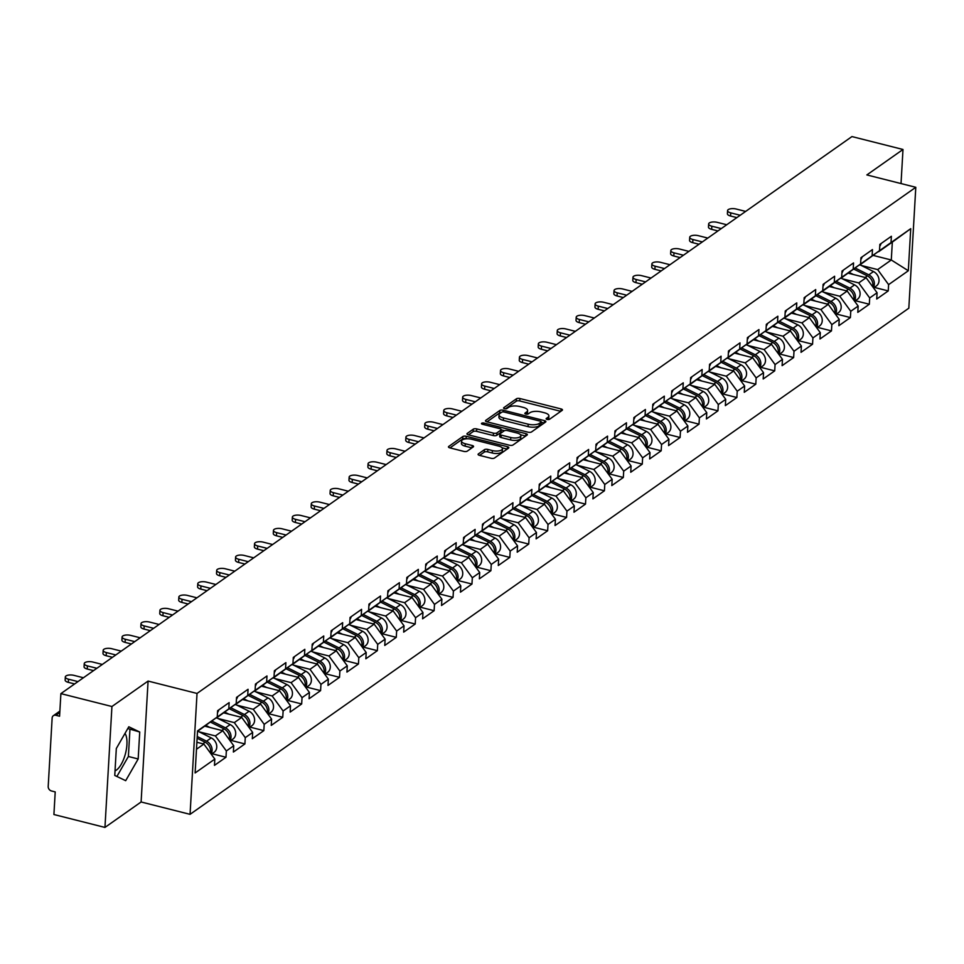 <?xml version="1.0" encoding="UTF-8"?>
<svg xmlns="http://www.w3.org/2000/svg" width="964" height="964" viewBox="0 0 964 964"><rect width="100%" height="100%" fill="white"/><g stroke="black" fill="none" stroke-linecap="round" stroke-linejoin="round"><path stroke-width="1.45" d="M547.094 419.448A1.808 0.711 3.3 0 0 549.528 419.268L562.181 410.351A2.579 1.012 3.3 0 0 562.47 409.929A2.579 1.012 3.3 0 0 561.084 408.941L519.897 398.53A2.579 1.012 3.3 0 0 516.427 398.795L503.774 407.7A1.808 0.711 3.3 0 0 503.57 408.001A1.808 0.711 3.3 0 0 504.546 408.688A1.808 0.711 3.3 0 0 506.98 408.507L508.618 407.35A8.266 3.229 3.3 0 1 519.741 406.519L523.175 407.386A8.266 3.229 3.3 0 1 527.621 410.543A8.266 3.229 3.3 0 1 526.693 411.917L525.055 413.074A1.808 0.711 3.3 0 0 524.85 413.375A1.808 0.711 3.3 0 0 525.826 414.062A1.808 0.711 3.3 0 0 528.26 413.881L529.899 412.737A8.266 3.229 3.3 0 1 541.021 411.905L544.455 412.773A8.266 3.229 3.3 0 1 548.902 415.93A8.266 3.229 3.3 0 1 547.962 417.304L546.335 418.448A1.808 0.711 3.3 0 0 546.13 418.75A1.808 0.711 3.3 0 0 547.094 419.448M115.029 770.875A20.521 8.339 104.2 0 0 116.367 770.116A20.521 8.339 104.2 0 0 125.742 752.498A20.521 8.339 104.2 0 0 125.019 733.363M478.373 453.936A2.579 1.012 3.3 0 0 478.084 454.369A2.579 1.012 3.3 0 0 479.469 455.357L491.025 458.274A2.579 1.012 3.3 0 0 494.496 458.021L508.546 448.127A2.579 1.012 3.3 0 0 508.835 447.694A2.579 1.012 3.3 0 0 507.45 446.706L466.263 436.294A2.579 1.012 3.3 0 0 462.792 436.559L448.742 446.453A2.579 1.012 3.3 0 0 448.453 446.886A2.579 1.012 3.3 0 0 449.839 447.862L463.792 451.393A2.579 1.012 3.3 0 0 467.275 451.14L473.288 446.898A2.579 1.012 3.3 0 0 473.577 446.477A2.579 1.012 3.3 0 0 472.191 445.488L465.263 443.741A6.905 2.699 3.3 0 1 461.551 441.09A6.905 2.699 3.3 0 1 471.637 439.247L498.75 446.103A6.905 2.699 3.3 0 1 502.461 448.742A6.905 2.699 3.3 0 1 492.375 450.586L487.856 449.441A2.579 1.012 3.3 0 0 484.386 449.706L478.373 453.936L478.325 454.827M148.082 681.066L111.932 706.516L60.889 693.622L851.947 136.575L902.991 149.48L866.853 174.93L915.8 187.293L197.03 693.441L148.082 681.066L141.106 801.976L190.053 814.339L197.03 693.441M528.043 432.197A2.579 1.012 3.3 0 0 531.526 431.944L545.576 422.051A2.579 1.012 3.3 0 0 545.865 421.617A2.579 1.012 3.3 0 0 544.479 420.629L503.292 410.23A2.579 1.012 3.3 0 0 499.822 410.483L485.772 420.376A2.579 1.012 3.3 0 0 485.482 420.81A2.579 1.012 3.3 0 0 486.868 421.798L528.043 432.197M527.067 435.089L513.017 444.982A2.579 1.012 3.3 0 1 509.534 445.235L468.347 434.836A2.579 1.012 3.3 0 1 466.962 433.848A2.579 1.012 3.3 0 1 467.251 433.414L473.264 429.185A2.579 1.012 3.3 0 1 476.746 428.92L493.448 433.137A2.579 1.012 3.3 0 0 496.93 432.884L500.918 430.077A2.579 1.012 3.3 0 0 501.208 429.643A2.579 1.012 3.3 0 0 499.822 428.655L482.434 424.256A1.808 0.711 3.3 0 1 481.458 423.57A1.808 0.711 3.3 0 1 484.097 423.088L525.97 433.667A2.579 1.012 3.3 0 1 527.356 434.656A2.579 1.012 3.3 0 1 527.067 435.089M190.053 814.339L908.823 308.203L915.8 187.293M212.068 753.74L225.986 757.258L226.347 750.968L215.394 735.93L199.018 731.797M225.986 757.258L214.466 765.368L214.827 759.09L195.114 772.959L197.548 730.893L217.249 717.011L217.611 710.721L229.143 702.611L228.781 708.901L236.18 703.684L236.542 697.394L248.061 689.284L247.7 695.574L255.099 690.357L255.46 684.079L266.98 675.957L266.618 682.247L274.017 677.041L274.378 670.751L285.898 662.642L285.537 668.92L292.935 663.714L293.297 657.424L304.829 649.314L304.467 655.604L311.866 650.387L312.228 644.109L323.747 635.987L323.386 642.277L330.785 637.071L331.146 630.781L342.666 622.66L342.304 628.95L349.703 623.744L350.065 617.454L361.584 609.344L361.223 615.622L368.622 610.417L368.983 604.127L380.515 596.017L380.153 602.307L387.552 597.09L387.914 590.812L399.433 582.69L399.072 588.98L406.471 583.774L406.832 577.484L418.352 569.375L417.99 575.653L425.389 570.447L425.751 564.157L437.27 556.047L436.909 562.337L444.308 557.12L444.669 550.83L456.201 542.72L455.827 549.01L463.238 543.792L463.6 537.514L475.119 529.393L474.758 535.683L482.157 530.477L482.518 524.187L494.038 516.077L493.676 522.355L501.075 517.15L501.437 510.86L512.956 502.75L512.595 509.04L519.994 503.823L520.355 497.545L531.887 489.423L531.513 495.713L538.924 490.507L539.286 484.217L550.806 476.096L550.444 482.386L557.843 477.18L558.204 470.89L569.724 462.78L569.363 469.07L576.761 463.853L577.123 457.563L588.643 449.453L588.281 455.743L595.68 450.525L596.041 444.247L607.573 436.126L607.2 442.416L614.598 437.21L614.972 430.92L626.492 422.81L626.13 429.088L633.529 423.883L633.89 417.593L645.41 409.483L645.049 415.773L652.447 410.556L652.809 404.278L664.329 396.156L663.967 402.446L671.366 397.24L671.727 390.95L683.259 382.829L682.886 389.119L690.284 383.913L690.658 377.623L702.178 369.513L701.816 375.791L709.215 370.586L709.576 364.296L721.096 356.186L720.735 362.476L728.133 357.258L728.495 350.98L740.015 342.859L739.653 349.149L747.052 343.943L747.413 337.653L758.945 329.543L758.572 335.821L765.97 330.616L766.344 324.326L777.864 316.216L777.502 322.506L784.901 317.289L785.262 310.998L796.782 302.889L796.421 309.179L803.819 303.961L804.181 297.683L815.701 289.562L815.339 295.852L822.738 290.646L823.099 284.356L834.631 276.246L834.258 282.524L841.656 277.319L842.03 271.029L853.55 262.919L853.188 269.209L860.587 263.991L860.948 257.713L872.468 249.592L872.107 255.882L879.505 250.676L879.867 244.386L891.387 236.276L891.025 242.554L910.739 228.673L908.317 270.751L888.603 284.633L877.65 269.595L861.274 265.462M874.324 287.405L888.242 290.923L888.603 284.633M888.242 290.923L876.722 299.033L877.083 292.743L869.685 297.96L858.719 282.922L842.355 278.789M855.405 300.732L869.323 304.238L869.685 297.96M869.323 304.238L857.791 312.36L858.153 306.07L850.754 311.276L839.801 296.249L823.437 292.104M836.475 314.047L850.393 317.566L850.754 311.276M850.393 317.566L838.873 325.687L839.234 319.397L831.836 324.603L820.882 309.565L804.506 305.431M817.556 327.374L831.474 330.893L831.836 324.603M831.474 330.893L819.954 339.003L820.316 332.713L812.917 337.93L801.964 322.892L785.588 318.759M798.638 340.702L812.556 344.22L812.917 337.93M812.556 344.22L801.036 352.33L801.397 346.04L793.999 351.257L783.033 336.219L766.669 332.074M779.719 354.017L793.637 357.536L793.999 351.257M793.637 357.536L782.105 365.657L782.467 359.367L775.068 364.573L764.115 349.546L747.751 345.401M760.789 367.344L774.707 370.863L775.068 364.573M774.707 370.863L763.187 378.973L763.548 372.694L756.15 377.9L745.196 362.862L728.82 358.728M741.87 380.672L755.788 384.19L756.15 377.9M755.788 384.19L744.268 392.3L744.63 386.01L737.231 391.227L726.278 376.189L709.902 372.056M722.952 393.999L736.87 397.517L737.231 391.227M736.87 397.517L725.35 405.627L725.711 399.337L718.313 404.543L707.347 389.516L690.983 385.371M704.033 407.314L717.951 410.833L718.313 404.543M717.951 410.833L706.419 418.954L706.781 412.664L699.382 417.87L688.429 402.832L672.065 398.698M685.103 420.641L699.021 424.16L699.382 417.87M699.021 424.16L687.501 432.27L687.862 425.992L680.464 431.197L669.51 416.159L653.134 412.026M666.184 433.969L680.102 437.487L680.464 431.197M680.102 437.487L668.582 445.597L668.944 439.307L661.545 444.524L650.592 429.486L634.216 425.353M647.266 447.284L661.184 450.803L661.545 444.524M661.184 450.803L649.664 458.924L650.025 452.634L642.626 457.84L631.661 442.813L615.297 438.668M628.347 460.611L642.265 464.13L642.626 457.84M642.265 464.13L630.733 472.24L631.095 465.961L623.696 471.167L612.743 456.129L596.379 451.996M609.417 473.939L623.334 477.457L623.696 471.167M623.334 477.457L611.815 485.567L612.176 479.277L604.777 484.494L593.824 469.456L577.448 465.323M590.498 487.266L604.416 490.784L604.777 484.494M604.416 490.784L592.896 498.894L593.258 492.604L585.859 497.822L574.906 482.783L558.53 478.638M571.58 500.581L585.497 504.1L585.859 497.822M585.497 504.1L573.978 512.221L574.339 505.931L566.94 511.137L555.975 496.099L539.611 491.965M552.661 513.908L566.579 517.427L566.94 511.137M566.579 517.427L555.047 525.537L555.409 519.259L548.01 524.464L537.056 509.426L520.693 505.293M533.731 527.236L547.648 530.754L548.01 524.464M547.648 530.754L536.129 538.864L536.49 532.574L529.091 537.792L518.138 522.753L501.762 518.62M514.812 540.563L528.73 544.07L529.091 537.792M528.73 544.07L517.21 552.191L517.572 545.901L510.173 551.107L499.219 536.08L482.844 531.935M495.894 553.878L509.811 557.397L510.173 551.107M509.811 557.397L498.292 565.519L498.653 559.228L491.254 564.434L480.289 549.396L463.925 545.263M476.975 567.206L490.893 570.724L491.254 564.434M490.893 570.724L479.361 578.834L479.723 572.544L472.324 577.761L461.37 562.723L445.007 558.59M458.045 580.533L471.962 584.051L472.324 577.761M471.962 584.051L460.443 592.161L460.804 585.871L453.405 591.089L442.452 576.05L426.076 571.905M439.126 593.848L453.044 597.367L453.405 591.089M453.044 597.367L441.524 605.488L441.886 599.198L434.487 604.404L423.533 589.366L407.157 585.232M420.208 607.175L434.125 610.694L434.487 604.404M434.125 610.694L422.606 618.804L422.967 612.526L415.568 617.731L404.603 602.693L388.239 598.56M401.289 620.503L415.207 624.021L415.568 617.731M415.207 624.021L403.675 632.131L404.037 625.841L396.638 631.059L385.684 616.02L369.32 611.887M382.359 633.83L396.276 637.337L396.638 631.059M396.276 637.337L384.757 645.458L385.118 639.168L377.719 644.374L366.766 629.347L350.39 625.202M363.44 647.145L377.358 650.664L377.719 644.374M377.358 650.664L365.838 658.786L366.2 652.495L358.801 657.701L347.847 642.663L331.471 638.529M344.522 660.473L358.439 663.991L358.801 657.701M358.439 663.991L346.919 672.101L347.281 665.823L339.882 671.028L328.917 655.99L312.553 651.857M325.603 673.8L339.521 677.318L339.882 671.028M339.521 677.318L327.989 685.428L328.35 679.138L320.952 684.356L309.998 669.317L293.634 665.184M306.673 687.115L320.59 690.634L320.952 684.356M320.59 690.634L309.07 698.755L309.432 692.465L302.033 697.671L291.08 682.645L274.704 678.499M287.754 700.442L301.672 703.961L302.033 697.671M301.672 703.961L290.152 712.071L290.513 705.793L283.115 710.998L272.161 695.96L255.785 691.827M268.836 713.77L282.753 717.288L283.115 710.998M282.753 717.288L271.233 725.398L271.595 719.108L264.196 724.326L253.231 709.287L236.867 705.154M249.917 727.097L263.835 730.616L264.196 724.326M263.835 730.616L252.303 738.725L252.664 732.435L245.266 737.653L234.312 722.614L217.948 718.469M230.986 740.412L244.904 743.931L245.266 737.653M244.904 743.931L233.384 752.053L233.746 745.762L226.347 750.968M216.008 717.939L228.781 708.901M236.18 703.684L216.418 718.035M215.394 735.93L222.792 730.724L204.85 726.193M233.746 745.762L222.792 730.724M234.927 704.612L247.7 695.574M255.099 690.357L235.349 704.72M234.312 722.614L241.711 717.397L223.768 712.866M252.664 732.435L241.711 717.397M253.845 691.284L266.618 682.247M274.017 677.041L254.267 691.393M253.231 709.287L260.629 704.082L242.687 699.539M271.595 719.108L260.629 704.082M272.764 677.957L285.537 668.92M292.935 663.714L273.186 678.066M272.161 695.96L279.56 690.754L261.618 686.223M290.513 705.793L279.56 690.754M291.694 664.642L304.467 655.604M311.866 650.387L292.104 664.75M291.08 682.645L298.478 677.427L280.536 672.896M309.432 692.465L298.478 677.427M310.613 651.315L323.386 642.277M330.785 637.071L311.035 651.423M309.998 669.317L317.397 664.1L299.455 659.569M328.35 679.138L317.397 664.1M329.531 637.987L342.304 628.95M349.703 623.744L329.953 638.096M328.917 655.99L336.316 650.784L318.373 646.241M347.281 665.823L336.316 650.784M348.45 624.672L361.223 615.622M368.622 610.417L348.872 624.768M347.847 642.663L355.246 637.457L337.304 632.926M366.2 652.495L355.246 637.457M367.38 611.345L380.153 602.307M387.552 597.09L367.79 611.453M366.766 629.347L374.165 624.13L356.222 619.599M385.118 639.168L374.165 624.13M386.299 598.017L399.072 588.98M406.471 583.774L386.721 598.126M385.684 616.02L393.083 610.814L375.141 606.272M404.037 625.841L393.083 610.814M405.217 584.69L417.99 575.653M423.533 589.366L430.932 584.16L412.99 579.629L405.639 584.799M404.603 602.693L412.002 597.487L394.059 592.956M413.038 579.593L425.389 570.447M422.967 612.526L412.002 597.487M424.136 571.375L436.909 562.337M442.452 576.05L449.851 570.833L431.908 566.302L424.558 571.483M431.956 566.266L444.308 557.12M441.886 599.198L430.932 584.16M443.066 558.048L455.827 549.01M463.238 543.792L443.476 558.156M460.804 585.871L449.851 570.833M461.985 544.72L474.758 535.683M482.157 530.477L462.407 544.829M461.37 562.723L468.769 557.517L450.827 552.975M479.723 572.544L468.769 557.517M480.903 531.405L493.676 522.355M501.075 517.15L481.325 531.501M480.289 549.396L487.688 544.19L469.745 539.659M498.653 559.228L487.688 544.19M499.822 518.078L512.595 509.04M519.994 503.823L500.244 518.186M499.219 536.08L506.618 530.863L488.676 526.332M517.572 545.901L506.618 530.863M518.753 504.75L531.513 495.713M538.924 490.507L519.162 504.859M518.138 522.753L525.537 517.548L507.594 513.005M536.49 532.574L525.537 517.548M537.671 491.423L550.444 482.386M557.843 477.18L538.093 491.532M537.056 509.426L544.455 504.22L526.513 499.689M555.409 519.259L544.455 504.22M556.59 478.108L569.363 469.07M576.761 463.853L557.011 478.204M555.975 496.099L563.374 490.893L545.431 486.362M574.339 505.931L563.374 490.893M575.508 464.781L588.281 455.743M595.68 450.525L575.93 464.889M574.906 482.783L582.304 477.566L564.362 473.035M593.258 492.604L582.304 477.566M594.439 451.453L607.2 442.416M614.598 437.21L594.848 451.562M593.824 469.456L601.223 464.25L583.28 459.708M612.176 479.277L601.223 464.25M613.357 438.126L626.13 429.088M633.529 423.883L613.779 438.234M612.743 456.129L620.141 450.923L602.199 446.392M631.095 465.961L620.141 450.923M632.276 424.811L645.049 415.773M652.447 410.556L632.697 424.919M631.661 442.813L639.06 437.596L621.117 433.065M650.025 452.634L639.06 437.596M651.194 411.483L663.967 402.446M671.366 397.24L651.616 411.592M650.592 429.486L657.99 424.268L640.048 419.738M668.944 439.307L657.99 424.268M670.125 398.156L682.886 389.119M690.284 383.913L670.534 398.265M669.51 416.159L676.909 410.953L658.966 406.41M687.862 425.992L676.909 410.953M689.043 384.841L701.816 375.791M709.215 370.586L689.465 384.937M688.429 402.832L695.827 397.626L677.885 393.095M706.781 412.664L695.827 397.626M707.962 371.514L720.735 362.476M728.133 357.258L708.383 371.622M707.347 389.516L714.746 384.299L696.803 379.768M725.711 399.337L714.746 384.299M726.88 358.186L739.653 349.149M747.052 343.943L727.302 358.295M726.278 376.189L733.676 370.983L715.734 366.441M744.63 386.01L733.676 370.983M745.811 344.859L758.572 335.821M765.97 330.616L746.22 344.967M745.196 362.862L752.595 357.656L734.652 353.125M763.548 372.694L752.595 357.656M764.729 331.544L777.502 322.506M784.901 317.289L765.151 331.652M764.115 349.546L771.513 344.329L753.571 339.798M782.467 359.367L771.513 344.329M783.648 318.216L796.421 309.179M801.964 322.892L809.362 317.686L791.42 313.143L784.069 318.325M783.033 336.219L790.432 331.001L772.489 326.471M791.468 313.107L803.819 303.961M801.397 346.04L790.432 331.001M802.566 304.889L815.339 295.852M820.882 309.565L828.281 304.359L810.338 299.828L802.988 304.998M810.387 299.792L822.738 290.646M820.316 332.713L809.362 317.686M821.497 291.574L834.258 282.524M839.801 296.249L847.199 291.032L829.257 286.501L821.906 291.67M829.305 286.465L841.656 277.319M839.234 319.397L828.281 304.359M840.415 278.247L853.188 269.209M860.587 263.991L840.837 278.355M858.153 306.07L847.199 291.032M859.334 264.919L872.107 255.882M879.505 250.676L859.755 265.028M858.719 282.922L866.118 277.716L848.175 273.173M877.083 292.743L866.118 277.716M878.252 251.592L891.025 242.554M877.65 269.595L891.29 259.991L892.327 242.097L878.674 251.7M873.119 255.4L891.29 259.991L908.317 270.751M892.327 242.097L910.739 228.673M901.027 183.57L902.991 149.48M111.932 706.516L104.956 827.425L53.912 814.52L55.213 791.914L51.49 790.974A3.952 3.266 -125.2 0 1 48.2 786.467L52.14 718.023A3.952 3.266 -125.2 0 1 53.369 715.686A3.952 3.266 -125.2 0 1 55.852 715.288L59.575 716.228L60.889 693.622M104.956 827.425L141.106 801.976M217.249 717.011L197.512 731.351M196.487 749.245L203.874 744.051L196.885 742.28M214.827 759.09L203.874 744.051M139.732 732.013L128.802 726.784L116.319 748.498L114.764 775.454L125.694 780.683L138.177 758.969L139.732 732.013L127.802 728.519M548.022 419.569A8.266 3.229 3.3 0 0 548.757 418.34L548.902 415.93M526.754 414.195A8.266 3.229 3.3 0 0 527.477 412.966L527.621 410.543M560.807 411.327L519.765 400.952A2.579 1.012 3.3 0 0 516.282 401.205L505.485 408.808M501.352 412.472A2.579 1.012 3.3 0 0 499.677 412.905L487.001 421.834M544.202 423.015L541.238 422.268M541.057 422.16A1.808 0.711 3.3 0 0 541.262 421.858A1.808 0.711 3.3 0 0 540.298 421.172L504.148 412.038A1.808 0.711 3.3 0 0 501.714 412.218L499.979 413.436A8.266 3.229 3.3 0 0 499.051 414.809A8.266 3.229 3.3 0 0 503.497 417.966L528.2 424.208A8.266 3.229 3.3 0 0 539.334 423.377L541.057 422.16L540.924 424.582A1.808 0.711 3.3 0 0 541.129 424.281A1.808 0.711 3.3 0 0 540.961 423.955M499.051 414.809L498.918 417.231A8.266 3.229 3.3 0 0 503.353 420.388L503.497 417.966M540.924 424.582L539.201 425.799A8.266 3.229 3.3 0 1 528.067 426.63L503.353 420.388M468.492 434.86L473.131 431.595L473.264 429.185M500.822 431.607A2.579 1.012 3.3 0 1 501.063 432.065A2.579 1.012 3.3 0 1 500.774 432.487L496.785 435.294A2.579 1.012 3.3 0 1 493.303 435.559L476.602 431.342A2.579 1.012 3.3 0 0 473.131 431.595M501.196 429.86L504.485 430.691M520.512 434.74L525.693 436.053M510.775 437.523A6.905 2.699 3.3 0 0 520.861 435.68A6.905 2.699 3.3 0 0 517.15 433.041L507.594 430.619A2.579 1.012 3.3 0 0 504.112 430.884L500.123 433.692A2.579 1.012 3.3 0 0 499.834 434.125A2.579 1.012 3.3 0 0 501.232 435.113L510.775 437.523L510.643 439.946A6.905 2.699 3.3 0 0 520.717 438.09L520.861 435.68M499.991 436.114A2.579 1.012 3.3 0 0 499.701 436.535A2.579 1.012 3.3 0 0 501.087 437.523L501.232 435.113M510.643 439.946L501.087 437.523M502.461 448.742L502.328 451.164A6.905 2.699 3.3 0 1 492.243 453.008L487.724 451.863A2.579 1.012 3.3 0 0 484.241 452.128L479.602 455.394M461.551 441.09L461.419 443.512A6.905 2.699 3.3 0 0 465.13 446.151L465.263 443.741M471.914 447.862L465.13 446.151M466.48 438.801L466.13 438.716A2.579 1.012 3.3 0 0 462.648 438.982L449.971 447.899M507.172 449.091L502.111 447.814M116.897 776.466L128.381 756.487L129.935 729.543M128.381 756.487L138.177 758.969M873.288 287.549A8.688 7.17 -125.2 0 0 868.829 274.848L855.152 268.016M873.565 287.935L876.324 285.995A8.688 7.17 -125.2 0 0 878.855 278.644A8.688 7.17 -125.2 0 0 873.492 271.559L860.021 264.835M872.649 286.67A8.688 7.17 -125.2 0 0 867.371 275.873L853.73 269.064M853.309 274.475L849.2 272.426M745.666 211.417L736.219 209.031A5.917 2.314 3.3 0 0 727.579 210.61A5.917 2.314 3.3 0 0 730.76 212.875L730.579 216.02A5.917 2.314 -176.7 0 1 727.398 213.755L727.579 210.61M736.87 217.611L730.579 216.02M881.036 243.567A8.688 7.17 54.8 0 1 879.771 246.169M740.207 215.261L730.76 212.875M854.369 300.876A8.688 7.17 -125.2 0 0 849.911 288.164L836.222 281.343M854.646 301.25L857.394 299.322A8.688 7.17 -125.2 0 0 859.936 291.972A8.688 7.17 -125.2 0 0 854.574 284.886L841.102 278.162M853.73 299.997A8.688 7.17 -125.2 0 0 848.453 289.2L834.812 282.392M834.39 287.802L830.281 285.742M835.451 314.192A8.688 7.17 -125.2 0 0 830.98 301.491L817.303 294.671M835.728 314.577L838.475 312.649A8.688 7.17 -125.2 0 0 841.018 305.299A8.688 7.17 -125.2 0 0 835.655 298.201L822.184 291.49M834.812 313.312A8.688 7.17 -125.2 0 0 829.534 302.515L815.893 295.719M815.46 301.117L811.363 299.069M816.52 327.519A8.688 7.17 -125.2 0 0 812.062 314.818L798.385 307.998M816.809 327.905L819.557 325.965A8.688 7.17 -125.2 0 0 822.087 318.614A8.688 7.17 -125.2 0 0 816.737 311.529L803.265 304.805M815.881 326.639A8.688 7.17 -125.2 0 0 810.604 315.843L796.975 309.034M796.541 314.445L792.432 312.396M797.602 340.846A8.688 7.17 -125.2 0 0 793.143 328.146L779.466 321.313M797.879 341.232L800.638 339.292A8.688 7.17 -125.2 0 0 803.169 331.941A8.688 7.17 -125.2 0 0 797.806 324.856L784.335 318.132M796.963 339.967A8.688 7.17 -125.2 0 0 791.685 329.17L778.044 322.362M777.623 327.772L773.514 325.724M778.683 354.162A8.688 7.17 -125.2 0 0 774.225 341.461L760.536 334.641M778.96 354.547L781.708 352.619A8.688 7.17 -125.2 0 0 784.25 345.269A8.688 7.17 -125.2 0 0 778.888 338.171L765.416 331.459M778.044 353.294A8.688 7.17 -125.2 0 0 772.766 342.485L759.126 335.689M758.704 341.087L754.595 339.039M726.736 224.745L717.288 222.359A5.917 2.314 3.3 0 0 708.648 223.937A5.917 2.314 3.3 0 0 711.842 226.203L711.649 229.348A5.917 2.314 -176.7 0 1 708.468 227.082L708.648 223.937M717.951 230.938L711.649 229.348M862.105 256.894A8.688 7.17 54.8 0 1 860.84 259.485M721.277 228.589L711.842 226.203M707.817 238.072L698.37 235.686A5.917 2.314 3.3 0 0 689.73 237.265A5.917 2.314 3.3 0 0 692.911 239.53L692.73 242.663A5.917 2.314 -176.7 0 1 689.549 240.41L689.73 237.265M699.021 244.254L692.73 242.663M843.187 270.209A8.688 7.17 54.8 0 1 841.921 272.812M702.358 241.916L692.911 239.53M688.899 251.387L679.451 249.001A5.917 2.314 3.3 0 0 670.811 250.58A5.917 2.314 3.3 0 0 673.993 252.845L673.812 255.99A5.917 2.314 -176.7 0 1 670.631 253.725L670.811 250.58M680.102 257.581L673.812 255.99M824.268 283.537A8.688 7.17 54.8 0 1 823.003 286.139M683.44 255.231L673.993 252.845M669.98 264.714L660.533 262.329A5.917 2.314 3.3 0 0 651.893 263.907A5.917 2.314 3.3 0 0 655.074 266.172L654.893 269.317A5.917 2.314 -176.7 0 1 651.712 267.052L651.893 263.907M661.184 270.908L654.893 269.317M805.35 296.864A8.688 7.17 54.8 0 1 804.084 299.467M664.521 268.558L655.074 266.172M651.049 278.042L641.602 275.656A5.917 2.314 3.3 0 0 632.974 277.234A5.917 2.314 3.3 0 0 636.156 279.5L635.963 282.645A5.917 2.314 -176.7 0 1 632.782 280.379L632.974 277.234M642.265 284.235L635.963 282.645M786.419 310.179A8.688 7.17 54.8 0 1 785.154 312.782M645.591 281.886L636.156 279.5M759.765 367.489A8.688 7.17 -125.2 0 0 755.294 354.788L741.617 347.968M760.042 367.874L762.789 365.934A8.688 7.17 -125.2 0 0 765.332 358.584A8.688 7.17 -125.2 0 0 759.969 351.498L746.498 344.775M759.126 366.609A8.688 7.17 -125.2 0 0 753.848 355.812L740.207 349.016M739.786 354.415L735.677 352.366M632.131 291.369L622.684 288.971A5.917 2.314 3.3 0 0 614.044 290.562A5.917 2.314 3.3 0 0 617.225 292.815L617.044 295.96A5.917 2.314 -176.7 0 1 613.863 293.707L614.044 290.562M623.334 297.551L617.044 295.96M767.501 323.506A8.688 7.17 54.8 0 1 766.235 326.109M626.672 295.213L617.225 292.815M740.834 380.816A8.688 7.17 -125.2 0 0 736.376 368.115L722.699 361.283M741.123 381.202L743.871 379.262A8.688 7.17 -125.2 0 0 746.401 371.911A8.688 7.17 -125.2 0 0 741.051 364.826L727.579 358.102M740.195 379.937A8.688 7.17 -125.2 0 0 734.917 369.14L721.289 362.331M720.855 367.742L716.746 365.693M613.212 304.684L603.765 302.298A5.917 2.314 3.3 0 0 595.125 303.877A5.917 2.314 3.3 0 0 598.307 306.142L598.126 309.287A5.917 2.314 -176.7 0 1 594.945 307.022L595.125 303.877M604.416 310.878L598.126 309.287M748.582 336.834A8.688 7.17 54.8 0 1 747.317 339.436M607.754 308.528L598.307 306.142M721.916 394.143A8.688 7.17 -125.2 0 0 717.457 381.443L703.78 374.61M722.193 394.529L724.952 392.589A8.688 7.17 -125.2 0 0 727.483 385.238A8.688 7.17 -125.2 0 0 722.12 378.153L708.648 371.429M721.277 393.264A8.688 7.17 -125.2 0 0 715.999 382.467L702.358 375.659M701.937 381.069L697.828 379.021M594.294 318.012L584.847 315.626A5.917 2.314 3.3 0 0 576.207 317.204A5.917 2.314 3.3 0 0 579.388 319.47L579.207 322.615A5.917 2.314 -176.7 0 1 576.026 320.349L576.207 317.204M585.497 324.205L579.207 322.615M729.664 350.161A8.688 7.17 54.8 0 1 728.398 352.752M588.835 321.856L579.388 319.47M702.997 407.459A8.688 7.17 -125.2 0 0 698.539 394.758L684.85 387.938M703.274 407.844L706.022 405.916A8.688 7.17 -125.2 0 0 708.564 398.566A8.688 7.17 -125.2 0 0 703.202 391.468L689.73 384.757M702.358 406.579A8.688 7.17 -125.2 0 0 697.08 395.782L683.44 388.986M683.018 394.384L678.909 392.336M575.363 331.339L565.916 328.953A5.917 2.314 3.3 0 0 557.288 330.532A5.917 2.314 3.3 0 0 560.47 332.797L560.277 335.93A5.917 2.314 -176.7 0 1 557.096 333.677L557.288 330.532M566.579 337.521L560.277 335.93M710.733 363.476A8.688 7.17 54.8 0 1 709.468 366.079M569.905 335.183L560.47 332.797M684.079 420.786A8.688 7.17 -125.2 0 0 679.608 408.085L665.931 401.265M684.356 421.172L687.103 419.232A8.688 7.17 -125.2 0 0 689.646 411.881A8.688 7.17 -125.2 0 0 684.283 404.796L670.811 398.072M683.44 419.906A8.688 7.17 -125.2 0 0 678.162 409.11L664.521 402.301M664.1 407.712L659.991 405.663M556.445 344.654L546.998 342.268A5.917 2.314 3.3 0 0 538.358 343.859A5.917 2.314 3.3 0 0 541.539 346.112L541.358 349.257A5.917 2.314 -176.7 0 1 538.177 346.992L538.358 343.859M547.648 350.848L541.358 349.257M691.815 376.803A8.688 7.17 54.8 0 1 690.549 379.406M550.986 348.498L541.539 346.112M665.148 434.113A8.688 7.17 -125.2 0 0 660.689 421.413L647.013 414.58M665.437 434.499L668.185 432.559A8.688 7.17 -125.2 0 0 670.715 425.208A8.688 7.17 -125.2 0 0 665.365 418.123L651.893 411.399M664.509 433.234A8.688 7.17 -125.2 0 0 659.231 422.437L645.603 415.629M645.169 421.039L641.06 418.991M537.526 357.981L528.079 355.596A5.917 2.314 3.3 0 0 519.439 357.174A5.917 2.314 3.3 0 0 522.621 359.439L522.44 362.584A5.917 2.314 -176.7 0 1 519.259 360.319L519.439 357.174M528.73 364.175L522.44 362.584M672.896 390.131A8.688 7.17 54.8 0 1 671.631 392.734M532.068 361.825L522.621 359.439M646.229 447.429A8.688 7.17 -125.2 0 0 641.771 434.728L628.094 427.908M646.507 447.814L649.266 445.886A8.688 7.17 -125.2 0 0 651.797 438.536A8.688 7.17 -125.2 0 0 646.434 431.45L632.962 424.726M645.591 446.561A8.688 7.17 -125.2 0 0 640.313 435.752L626.672 428.956M626.251 434.354L622.141 432.306M518.608 371.309L509.161 368.923A5.917 2.314 3.3 0 0 500.521 370.501A5.917 2.314 3.3 0 0 503.702 372.767L503.521 375.912A5.917 2.314 -176.7 0 1 500.34 373.646L500.521 370.501M509.811 377.502L503.521 375.912M653.978 403.446A8.688 7.17 54.8 0 1 652.712 406.049M513.149 375.153L503.702 372.767M627.311 460.756A8.688 7.17 -125.2 0 0 622.852 448.055L609.164 441.235M627.588 461.141L630.336 459.201A8.688 7.17 -125.2 0 0 632.878 451.851A8.688 7.17 -125.2 0 0 627.516 444.766L614.044 438.042M626.672 459.876A8.688 7.17 -125.2 0 0 621.394 449.079L607.754 442.283M607.332 447.682L603.223 445.633M499.677 384.636L490.242 382.25A5.917 2.314 3.3 0 0 481.602 383.829A5.917 2.314 3.3 0 0 484.784 386.082L484.603 389.227A5.917 2.314 -176.7 0 1 481.41 386.974L481.602 383.829M490.893 390.818L484.603 389.227M635.047 416.773A8.688 7.17 54.8 0 1 633.782 419.376M494.219 388.48L484.784 386.082M608.392 474.083A8.688 7.17 -125.2 0 0 603.922 461.382L590.245 454.55M608.67 474.469L611.417 472.529A8.688 7.17 -125.2 0 0 613.96 465.178A8.688 7.17 -125.2 0 0 608.597 458.093L595.125 451.369M607.754 473.204A8.688 7.17 -125.2 0 0 602.476 462.407L588.835 455.598M588.414 461.009L584.304 458.96M480.759 397.951L471.312 395.565A5.917 2.314 3.3 0 0 462.672 397.144A5.917 2.314 3.3 0 0 465.853 399.409L465.672 402.554A5.917 2.314 -176.7 0 1 462.491 400.289L462.672 397.144M471.962 404.145L465.672 402.554M616.129 430.101A8.688 7.17 54.8 0 1 614.863 432.703M475.3 401.795L465.853 399.409M589.462 487.41A8.688 7.17 -125.2 0 0 585.003 474.71L571.327 467.877M589.751 487.796L592.499 485.856A8.688 7.17 -125.2 0 0 595.029 478.506A8.688 7.17 -125.2 0 0 589.679 471.42L576.207 464.696M588.823 486.531A8.688 7.17 -125.2 0 0 583.545 475.734L569.917 468.926M569.483 474.336L565.374 472.288M461.84 411.279L452.393 408.893A5.917 2.314 3.3 0 0 443.753 410.471A5.917 2.314 3.3 0 0 446.935 412.737L446.754 415.882A5.917 2.314 -176.7 0 1 443.573 413.616L443.753 410.471M453.044 417.472L446.754 415.882M597.21 443.428A8.688 7.17 54.8 0 1 595.945 446.019M456.382 415.123L446.935 412.737M570.543 500.726A8.688 7.17 -125.2 0 0 566.085 488.025L552.408 481.205M570.821 501.111L573.58 499.183A8.688 7.17 -125.2 0 0 576.111 491.833A8.688 7.17 -125.2 0 0 570.748 484.735L557.276 478.024M569.905 499.858A8.688 7.17 -125.2 0 0 564.627 489.049L550.986 482.253M550.564 487.651L546.455 485.603M442.922 424.606L433.475 422.22A5.917 2.314 3.3 0 0 424.835 423.798A5.917 2.314 3.3 0 0 428.016 426.064L427.835 429.209A5.917 2.314 -176.7 0 1 424.654 426.944L424.835 423.798M434.125 430.788L427.835 429.209M578.292 456.743A8.688 7.17 54.8 0 1 577.026 459.346M437.463 428.45L428.016 426.064M551.625 514.053A8.688 7.17 -125.2 0 0 547.166 501.352L533.478 494.532M551.902 514.439L554.649 512.499A8.688 7.17 -125.2 0 0 557.192 505.148A8.688 7.17 -125.2 0 0 551.83 498.063L538.358 491.339M550.986 513.173A8.688 7.17 -125.2 0 0 545.708 502.377L532.068 495.568M531.646 500.979L527.537 498.93M423.991 437.921L414.556 435.535A5.917 2.314 3.3 0 0 405.916 437.126A5.917 2.314 3.3 0 0 409.098 439.379L408.917 442.524A5.917 2.314 -176.7 0 1 405.724 440.259L405.916 437.126M415.207 444.115L408.917 442.524M559.361 470.071A8.688 7.17 54.8 0 1 558.096 472.673M418.533 441.765L409.098 439.379M532.706 527.38A8.688 7.17 -125.2 0 0 528.236 514.68L514.559 507.847M532.984 527.766L535.731 525.826A8.688 7.17 -125.2 0 0 538.274 518.475A8.688 7.17 -125.2 0 0 532.911 511.39L519.439 504.666M532.068 526.501A8.688 7.17 -125.2 0 0 526.79 515.704L513.149 508.896M512.728 514.306L508.618 512.258M405.073 451.248L395.626 448.863A5.917 2.314 3.3 0 0 386.986 450.441A5.917 2.314 3.3 0 0 390.167 452.706L389.986 455.852A5.917 2.314 -176.7 0 1 386.805 453.586L386.986 450.441M396.276 457.442L389.986 455.852M540.442 483.398A8.688 7.17 54.8 0 1 539.177 486.001M399.614 455.092L390.167 452.706M513.776 540.708A8.688 7.17 -125.2 0 0 509.317 527.995L495.641 521.175M514.065 541.081L516.812 539.153A8.688 7.17 -125.2 0 0 519.343 531.803A8.688 7.17 -125.2 0 0 513.993 524.717L500.521 517.993M513.137 539.828A8.688 7.17 -125.2 0 0 507.859 529.031L494.231 522.223M493.797 527.633L489.688 525.573M386.154 464.576L376.707 462.19A5.917 2.314 3.3 0 0 368.067 463.768A5.917 2.314 3.3 0 0 371.248 466.034L371.068 469.179A5.917 2.314 -176.7 0 1 367.887 466.913L368.067 463.768M377.358 470.769L371.068 469.179M521.524 496.725A8.688 7.17 54.8 0 1 520.259 499.316M380.696 468.42L371.248 466.034M494.857 554.023A8.688 7.17 -125.2 0 0 490.399 541.322L476.722 534.502M495.135 554.408L497.894 552.48A8.688 7.17 -125.2 0 0 500.424 545.13A8.688 7.17 -125.2 0 0 495.062 538.033L481.59 531.321M494.219 553.143A8.688 7.17 -125.2 0 0 488.941 542.346L475.3 535.55M474.878 540.949L470.769 538.9M367.236 477.903L357.789 475.517A5.917 2.314 3.3 0 0 349.149 477.096A5.917 2.314 3.3 0 0 352.33 479.361L352.149 482.494A5.917 2.314 -176.7 0 1 348.968 480.241L349.149 477.096M358.439 484.085L352.149 482.494M502.606 510.04A8.688 7.17 54.8 0 1 501.34 512.643M361.777 481.747L352.33 479.361M475.939 567.35A8.688 7.17 -125.2 0 0 471.48 554.649L457.792 547.829M476.216 567.736L478.963 565.796A8.688 7.17 -125.2 0 0 481.506 558.445A8.688 7.17 -125.2 0 0 476.144 551.36L462.672 544.636M475.3 566.471A8.688 7.17 -125.2 0 0 470.022 555.674L456.382 548.865M455.96 554.276L451.851 552.227M348.305 491.218L338.87 488.832A5.917 2.314 3.3 0 0 330.23 490.411A5.917 2.314 3.3 0 0 333.411 492.676L333.231 495.821A5.917 2.314 -176.7 0 1 330.037 493.556L330.23 490.411M339.521 497.412L333.231 495.821M483.675 523.368A8.688 7.17 54.8 0 1 482.41 525.97M342.847 495.062L333.411 492.676M457.02 580.677A8.688 7.17 -125.2 0 0 452.55 567.977L438.873 561.144M457.298 581.063L460.045 579.123A8.688 7.17 -125.2 0 0 462.587 571.773A8.688 7.17 -125.2 0 0 457.225 564.687L443.753 557.963M456.382 579.798A8.688 7.17 -125.2 0 0 451.104 569.001L437.463 562.193M437.041 567.603L432.932 565.555M329.387 504.546L319.94 502.16A5.917 2.314 3.3 0 0 311.3 503.738A5.917 2.314 3.3 0 0 314.481 506.004L314.3 509.149A5.917 2.314 -176.7 0 1 311.119 506.883L311.3 503.738M320.59 510.739L314.3 509.149M464.756 536.695A8.688 7.17 54.8 0 1 463.491 539.298M323.928 508.389L314.481 506.004M438.09 593.993A8.688 7.17 -125.2 0 0 433.631 581.292L419.955 574.472M438.379 594.378L441.126 592.45A8.688 7.17 -125.2 0 0 443.657 585.1A8.688 7.17 -125.2 0 0 438.307 578.002L424.835 571.291M437.451 593.125A8.688 7.17 -125.2 0 0 432.173 582.316L418.545 575.52M418.111 580.918L414.002 578.87M310.468 517.873L301.021 515.487A5.917 2.314 3.3 0 0 292.381 517.066A5.917 2.314 3.3 0 0 295.562 519.331L295.382 522.476A5.917 2.314 -176.7 0 1 292.2 520.211L292.381 517.066M301.672 524.067L295.382 522.476M445.838 550.01A8.688 7.17 54.8 0 1 444.573 552.613M305.01 521.717L295.562 519.331M419.171 607.32A8.688 7.17 -125.2 0 0 414.713 594.619L401.036 587.799M419.448 607.706L422.208 605.766A8.688 7.17 -125.2 0 0 424.738 598.415A8.688 7.17 -125.2 0 0 419.376 591.33L405.904 584.606M418.533 606.44A8.688 7.17 -125.2 0 0 413.255 595.644L399.614 588.847M399.192 594.246L395.083 592.197M291.55 531.2L282.103 528.802A5.917 2.314 3.3 0 0 273.463 530.393A5.917 2.314 3.3 0 0 276.644 532.646L276.463 535.791A5.917 2.314 -176.7 0 1 273.282 533.538L273.463 530.393M282.753 537.382L276.463 535.791M426.919 563.337A8.688 7.17 54.8 0 1 425.654 565.94M286.091 535.032L276.644 532.646M400.253 620.647A8.688 7.17 -125.2 0 0 395.794 607.947L382.106 601.114M400.53 621.033L403.277 619.093A8.688 7.17 -125.2 0 0 405.82 611.742A8.688 7.17 -125.2 0 0 400.458 604.657L386.986 597.933M399.614 619.768A8.688 7.17 -125.2 0 0 394.336 608.971L380.696 602.163M380.274 607.573L376.165 605.525M272.619 544.515L263.184 542.13A5.917 2.314 3.3 0 0 254.544 543.708A5.917 2.314 3.3 0 0 257.725 545.973L257.545 549.119A5.917 2.314 -176.7 0 1 254.351 546.853L254.544 543.708M263.835 550.709L257.545 549.119M407.989 576.665A8.688 7.17 54.8 0 1 406.724 579.268M267.161 548.359L257.725 545.973M381.334 633.975A8.688 7.17 -125.2 0 0 376.864 621.274L363.187 614.442M381.611 634.36L384.359 632.42A8.688 7.17 -125.2 0 0 386.901 625.07A8.688 7.17 -125.2 0 0 381.539 617.984L368.067 611.26M380.696 633.095A8.688 7.17 -125.2 0 0 375.418 622.298L361.777 615.49M361.355 620.9L357.246 618.84M253.701 557.843L244.254 555.457A5.917 2.314 3.3 0 0 235.614 557.035A5.917 2.314 3.3 0 0 238.795 559.301L238.614 562.446A5.917 2.314 -176.7 0 1 235.433 560.18L235.614 557.035M244.916 564.036L238.614 562.446M389.07 589.992A8.688 7.17 54.8 0 1 387.805 592.583M248.242 561.687L238.795 559.301M362.404 647.29A8.688 7.17 -125.2 0 0 357.945 634.589L344.269 627.769M362.693 647.675L365.44 645.747A8.688 7.17 -125.2 0 0 367.971 638.397A8.688 7.17 -125.2 0 0 362.621 631.299L349.149 624.588M361.765 646.41A8.688 7.17 -125.2 0 0 356.487 635.613L342.859 628.817M342.425 634.216L338.316 632.167M234.782 571.17L225.335 568.784A5.917 2.314 3.3 0 0 216.695 570.363A5.917 2.314 3.3 0 0 219.876 572.628L219.696 575.761A5.917 2.314 -176.7 0 1 216.514 573.508L216.695 570.363M225.986 577.352L219.696 575.761M370.152 603.307A8.688 7.17 54.8 0 1 368.887 605.91M229.324 575.014L219.876 572.628M343.485 660.617A8.688 7.17 -125.2 0 0 339.027 647.916L325.35 641.096M343.762 661.003L346.522 659.063A8.688 7.17 -125.2 0 0 349.052 651.712A8.688 7.17 -125.2 0 0 343.69 644.627L330.218 637.903M342.847 659.738A8.688 7.17 -125.2 0 0 337.569 648.941L323.928 642.132M323.506 647.543L319.397 645.494M215.864 584.485L206.417 582.099A5.917 2.314 3.3 0 0 197.777 583.69A5.917 2.314 3.3 0 0 200.958 585.943L200.777 589.088A5.917 2.314 -176.7 0 1 197.596 586.823L197.777 583.69M207.067 590.679L200.777 589.088M351.233 616.635A8.688 7.17 54.8 0 1 349.968 619.237M210.405 588.329L200.958 585.943M324.567 673.944A8.688 7.17 -125.2 0 0 320.108 661.244L306.419 654.411M324.844 674.33L327.591 672.39A8.688 7.17 -125.2 0 0 330.134 665.039A8.688 7.17 -125.2 0 0 324.772 657.954L311.3 651.23M323.928 673.065A8.688 7.17 -125.2 0 0 318.65 662.268L305.01 655.46M304.588 660.87L300.479 658.822M196.933 597.813L187.498 595.427A5.917 2.314 3.3 0 0 178.858 597.005A5.917 2.314 3.3 0 0 182.039 599.271L181.859 602.416A5.917 2.314 -176.7 0 1 178.677 600.15L178.858 597.005M188.149 604.006L181.859 602.416M332.303 629.962A8.688 7.17 54.8 0 1 331.038 632.565M191.475 601.657L182.039 599.271M305.648 687.26A8.688 7.17 -125.2 0 0 301.178 674.559L287.501 667.739M305.925 687.645L308.673 685.717A8.688 7.17 -125.2 0 0 311.215 678.367A8.688 7.17 -125.2 0 0 305.853 671.281L292.381 664.558M305.01 686.392A8.688 7.17 -125.2 0 0 299.732 675.583L286.091 668.787M285.669 674.185L281.56 672.137M178.015 611.14L168.567 608.754A5.917 2.314 3.3 0 0 159.928 610.332A5.917 2.314 3.3 0 0 163.109 612.598L162.928 615.743A5.917 2.314 -176.7 0 1 159.747 613.478L159.928 610.332M169.23 617.334L162.928 615.743M313.384 643.277A8.688 7.17 54.8 0 1 312.119 645.88M172.556 614.984L163.109 612.598M286.718 700.587A8.688 7.17 -125.2 0 0 282.259 687.886L268.582 681.066M287.007 700.973L289.754 699.033A8.688 7.17 -125.2 0 0 292.285 691.682A8.688 7.17 -125.2 0 0 286.935 684.597L273.463 677.873M286.079 699.707A8.688 7.17 -125.2 0 0 280.801 688.911L267.173 682.114M266.739 687.513L262.63 685.464M159.096 624.467L149.649 622.069A5.917 2.314 3.3 0 0 141.009 623.66A5.917 2.314 3.3 0 0 144.19 625.913L144.01 629.058A5.917 2.314 -176.7 0 1 140.828 626.805L141.009 623.66M150.3 630.649L144.01 629.058M294.466 656.605A8.688 7.17 54.8 0 1 293.201 659.207M153.638 628.311L144.19 625.913M267.799 713.914A8.688 7.17 -125.2 0 0 263.341 701.214L249.664 694.381M268.076 714.3L270.836 712.36A8.688 7.17 -125.2 0 0 273.366 705.009A8.688 7.17 -125.2 0 0 268.004 697.924L254.532 691.2M267.161 713.035A8.688 7.17 -125.2 0 0 261.883 702.238L248.242 695.43M247.82 700.84L243.711 698.792M140.178 637.782L130.73 635.396A5.917 2.314 3.3 0 0 122.091 636.975A5.917 2.314 3.3 0 0 125.272 639.24L125.091 642.386A5.917 2.314 -176.7 0 1 121.91 640.12L122.091 636.975M131.381 643.976L125.091 642.386M275.547 669.932A8.688 7.17 54.8 0 1 274.282 672.535M134.719 641.626L125.272 639.24M248.881 727.242A8.688 7.17 -125.2 0 0 244.422 714.541L230.733 707.709M249.158 727.627L251.905 725.687A8.688 7.17 -125.2 0 0 254.448 718.337A8.688 7.17 -125.2 0 0 249.086 711.251L235.614 704.527M248.242 726.362A8.688 7.17 -125.2 0 0 242.964 715.565L229.324 708.757M228.902 714.167L224.793 712.119M121.247 651.11L111.812 648.724A5.917 2.314 3.3 0 0 103.172 650.302A5.917 2.314 3.3 0 0 106.353 652.568L106.173 655.713A5.917 2.314 -176.7 0 1 102.991 653.447L103.172 650.302M112.463 657.303L106.173 655.713M256.617 683.259A8.688 7.17 54.8 0 1 255.352 685.85M115.788 654.954L106.353 652.568M229.962 740.557A8.688 7.17 -125.2 0 0 225.492 727.856L211.815 721.036M230.239 740.942L232.987 739.014A8.688 7.17 -125.2 0 0 235.529 731.664A8.688 7.17 -125.2 0 0 230.167 724.567L216.695 717.855M229.324 739.677A8.688 7.17 -125.2 0 0 224.046 728.88L210.405 722.084M209.983 727.483L205.874 725.434M102.329 664.437L92.881 662.051A5.917 2.314 3.3 0 0 84.242 663.63A5.917 2.314 3.3 0 0 87.423 665.895L87.242 669.028A5.917 2.314 -176.7 0 1 84.061 666.775L84.242 663.63M93.544 670.619L87.242 669.028M237.698 696.574A8.688 7.17 54.8 0 1 236.433 699.177M96.87 668.281L87.423 665.895M211.032 753.884A8.688 7.17 -125.2 0 0 206.573 741.183L197.222 736.52M211.321 754.27L214.068 752.33A8.688 7.17 -125.2 0 0 216.599 744.979A8.688 7.17 -125.2 0 0 211.249 737.894L197.777 731.17M210.393 753.005A8.688 7.17 -125.2 0 0 205.115 742.208L197.126 738.219M83.41 677.752L73.963 675.366A5.917 2.314 3.3 0 0 65.323 676.957A5.917 2.314 3.3 0 0 68.504 679.21L68.324 682.355A5.917 2.314 -176.7 0 1 65.142 680.09L65.323 676.957M74.614 683.946L68.324 682.355M218.78 709.902A8.688 7.17 54.8 0 1 217.515 712.504M77.951 681.596L68.504 679.21M59.792 712.504L55.852 715.288M547.841 419.557L547.962 417.304M525.019 413.701L525.055 413.074M526.561 414.183L526.693 411.917M503.738 408.326L503.774 407.7M516.282 401.205L516.427 398.795M519.765 400.952L519.897 398.53M560.952 411.218L561.084 408.941M546.299 419.075L546.335 418.448M485.711 421.268L485.772 420.376M499.677 412.905L499.822 410.483M503.196 411.905L503.292 410.23M544.347 422.919L544.479 420.629M528.067 426.63L528.2 424.208M539.201 425.799L539.334 423.377M467.203 434.306L467.251 433.414M476.602 431.342L476.746 428.92M493.303 435.559L493.448 433.137M496.785 435.294L496.93 432.884M500.774 432.487L500.918 430.077M484 424.666L484.097 423.088M525.838 435.957L525.97 433.667M484.241 452.128L484.386 449.706M487.724 451.863L487.856 449.441M492.243 453.008L492.375 450.586M472.059 447.766L472.191 445.488M448.694 447.344L448.742 446.453M462.648 438.982L462.792 436.559M466.13 438.716L466.263 436.294M507.317 448.983L507.45 446.706M868.829 274.848L873.492 271.559M865.118 277.451L867.371 275.873M849.911 288.164L854.574 284.886M846.199 290.779L848.453 289.2M830.98 301.491L835.655 298.201M827.281 304.106L829.534 302.515M812.062 314.818L816.737 311.529M808.35 317.433L810.604 315.843M793.143 328.146L797.806 324.856M789.432 330.748L791.685 329.17M774.225 341.461L778.888 338.171M770.513 344.076L772.766 342.485M755.294 354.788L759.969 351.498M751.595 357.403L753.848 355.812M736.376 368.115L741.051 364.826M732.664 370.73L734.917 369.14M717.457 381.443L722.12 378.153M713.746 384.046L715.999 382.467M698.539 394.758L703.202 391.468M694.827 397.373L697.08 395.782M679.608 408.085L684.283 404.796M675.909 410.7L678.162 409.11M660.689 421.413L665.365 418.123M656.978 424.015L659.231 422.437M641.771 434.728L646.434 431.45M638.06 437.343L640.313 435.752M622.852 448.055L627.516 444.766M619.141 450.67L621.394 449.079M603.922 461.382L608.597 458.093M600.223 463.997L602.476 462.407M585.003 474.71L589.679 471.42M581.292 477.313L583.545 475.734M566.085 488.025L570.748 484.735M562.374 490.64L564.627 489.049M547.166 501.352L551.83 498.063M543.455 503.967L545.708 502.377M528.236 514.68L532.911 511.39M524.537 517.282L526.79 515.704M509.317 527.995L513.993 524.717M505.606 530.61L507.859 529.031M490.399 541.322L495.062 538.033M486.687 543.937L488.941 542.346M471.48 554.649L476.144 551.36M467.769 557.264L470.022 555.674M452.55 567.977L457.225 564.687M448.85 570.58L451.104 569.001M433.631 581.292L438.307 578.002M429.92 583.907L432.173 582.316M414.713 594.619L419.376 591.33M411.001 597.234L413.255 595.644M395.794 607.947L400.458 604.657M392.083 610.561L394.336 608.971M376.864 621.274L381.539 617.984M373.164 623.877L375.418 622.298M357.945 634.589L362.621 631.299M354.234 637.204L356.487 635.613M339.027 647.916L343.69 644.627M335.315 650.531L337.569 648.941M320.108 661.244L324.772 657.954M316.397 663.847L318.65 662.268M301.178 674.559L305.853 671.281M297.478 677.174L299.732 675.583M282.259 687.886L286.935 684.597M278.548 690.501L280.801 688.911M263.341 701.214L268.004 697.924M259.629 703.828L261.883 702.238M244.422 714.541L249.086 711.251M240.711 717.144L242.964 715.565M225.492 727.856L230.167 724.567M221.792 730.471L224.046 728.88M206.573 741.183L211.249 737.894M202.862 743.798L205.115 742.208M59.876 711.107L53.369 715.686M541.129 424.281L541.262 421.858M501.063 432.065L501.208 429.643M499.701 436.535L499.834 434.125"/></g></svg>
